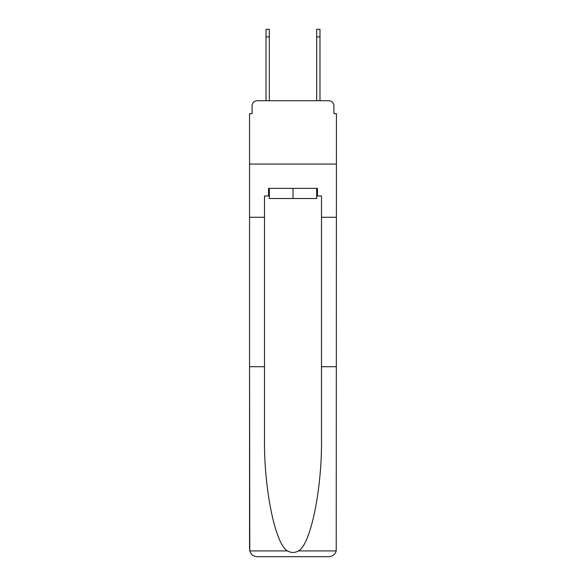<?xml version="1.0" encoding="UTF-8"?>
<svg xmlns="http://www.w3.org/2000/svg" width="586" height="586" viewBox="0 0 586 586"><rect width="100%" height="100%" fill="white"/><g stroke="black" fill="none" stroke-linecap="round" stroke-linejoin="round"><path stroke-width="0.88" d="M252.09 105.802L252.09 113.655L252.09 105.802A5.069 5.069 0 0 1 257.159 100.733L266.022 100.733L266.022 29.3L269.318 29.3L269.318 100.733L273.244 100.733M316.682 195.98L317.444 195.98L317.444 188.384L268.556 188.384L268.556 195.98L264.506 195.98L264.506 366.711L249.555 366.711L249.775 550.921C250.933 554.517 253.386 556.444 257.159 556.7L328.841 556.7C332.614 556.444 335.067 554.517 336.225 550.921L336.445 113.655L333.91 113.655L333.91 105.802A5.069 5.069 0 0 0 328.841 100.733L257.159 100.733M264.506 217.26L249.555 217.26L249.555 164.065L336.445 164.065L249.555 164.065L249.555 113.655L252.09 113.655M312.756 100.733L316.682 100.733L316.682 29.3L319.978 29.3L316.682 29.3L319.978 29.3L316.682 29.3L319.978 29.3L316.682 29.3L319.978 29.3L316.682 29.3L319.978 29.3L316.682 29.3L319.978 29.3L319.978 36.896L316.682 36.896M319.978 36.896L319.978 100.733L328.841 100.733M333.91 113.655L333.91 105.802M257.159 556.7L276.409 556.7L257.159 556.7M264.506 366.711L264.506 437.574C263.715 487.911 275.149 544.306 287.484 550.921C291.154 552.964 294.831 552.964 298.516 550.921C310.851 544.306 322.285 487.911 321.494 437.574L321.494 195.98L317.444 195.98M249.555 549.104L249.555 217.26M336.445 217.26L321.494 217.26M336.445 366.711L321.494 366.711M268.556 195.98L269.318 195.98M269.318 188.384L269.318 198.515L316.682 198.515L316.682 188.384M293 188.384L293 198.515M319.978 29.3L316.682 29.3M249.775 550.921L287.484 550.921M298.516 550.921L336.225 550.921M266.022 36.896L269.318 36.896"/></g></svg>
